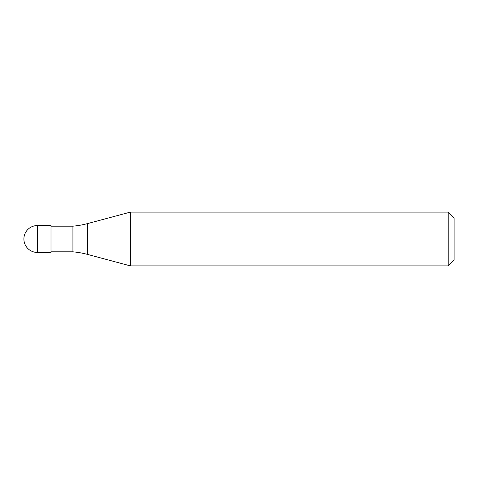 <?xml version="1.0" encoding="UTF-8"?>
<svg xmlns="http://www.w3.org/2000/svg" width="478" height="478" viewBox="0 0 478 478"><rect width="100%" height="100%" fill="white"/><g stroke="black" fill="none" stroke-linecap="round" stroke-linejoin="round"><path stroke-width="0.72" d="M23.9 239A13.444 13.444 0 0 1 37.344 225.556A13.444 13.444 0 0 0 23.9 239A13.444 13.444 0 0 0 37.344 252.444L50.997 252.444L50.997 225.556L37.344 225.556L50.997 225.556M50.997 251.828L72.925 251.828A84.684 84.684 0 0 1 87.462 254.392L130.357 265.887L448.173 265.887L454.1 259.96L454.1 218.04L448.173 212.113L448.173 265.887M50.997 226.172L72.925 226.172L72.925 251.828M72.925 226.172A84.684 84.684 0 0 0 87.462 223.608L130.357 212.113L130.357 265.887M130.357 212.113L448.173 212.113M37.344 225.556L37.344 252.444M87.462 223.608L87.462 254.392"/></g></svg>
